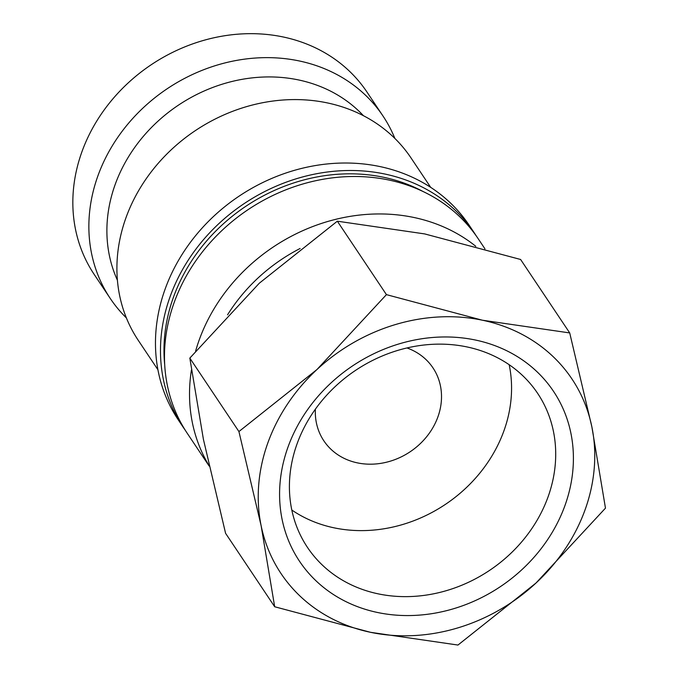 <?xml version="1.0" encoding="UTF-8"?>
<svg xmlns="http://www.w3.org/2000/svg" width="679" height="679" viewBox="0 0 679 679"><rect width="100%" height="100%" fill="white"/><g stroke="black" fill="none" stroke-linecap="round" stroke-linejoin="round"><path stroke-width="1.02" d="M475.801 246.316A175.004 152.13 146.2 0 0 199.066 340.34A175.004 152.13 146.2 0 0 195.62 351.085M300.11 248.489A164.063 142.624 146.2 0 0 227.558 314.827M484.959 248.853L478.228 238.779A175.004 152.13 146.2 0 0 316.949 180.453A175.004 152.13 146.2 0 0 174.028 302.885A175.004 152.13 146.2 0 0 187.26 433.312L209.157 466.057M476.183 235.808A175.004 152.13 146.2 0 0 474.222 232.787L469.214 225.301A175.004 152.13 146.2 0 0 307.935 166.975A175.004 152.13 146.2 0 0 165.014 289.398A175.004 152.13 146.2 0 0 178.246 419.826L183.254 427.32A175.004 152.13 146.2 0 0 185.299 430.291M474.222 232.787A175.004 152.13 146.2 0 0 312.943 174.461A175.004 152.13 146.2 0 0 170.022 296.893A175.004 152.13 146.2 0 0 183.254 427.32M430.698 187.37L411.041 157.969A164.063 142.624 146.2 0 0 259.845 103.293A164.063 142.624 146.2 0 0 125.853 218.069A164.063 142.624 146.2 0 0 138.261 340.34L157.918 369.741M363.452 115.719A149.482 129.944 146.2 0 0 227.049 82.77A149.482 129.944 146.2 0 0 115.04 184.875A149.482 129.944 146.2 0 0 117.408 280.223M394.872 138.44A164.063 142.624 146.2 0 0 382.998 116.024A164.063 142.624 146.2 0 0 231.802 61.348A164.063 142.624 146.2 0 0 97.81 176.124A164.063 142.624 146.2 0 0 110.219 298.395A164.063 142.624 146.2 0 0 126.396 317.933M382.998 116.024L366.974 92.055A164.063 142.624 146.2 0 0 215.778 37.379A164.063 142.624 146.2 0 0 81.786 152.155A164.063 142.624 146.2 0 0 94.194 274.426L110.219 298.395M274.681 606.754L225.581 533.312L203.403 439.288L189.823 358.105L259.285 283.228L337.336 221.193L424.681 233.916L520.606 259.48L569.715 332.931L482.37 320.208A175.004 152.13 -33.8 0 1 591.884 426.955A175.004 152.13 -33.8 0 1 585.213 509.428A175.004 152.13 -33.8 0 1 536.011 583.015A175.004 152.13 -33.8 0 1 370.615 632.327A175.004 152.13 -33.8 0 1 261.101 525.58L274.681 606.754L370.615 632.327L457.96 645.05L536.011 583.015L605.473 508.138L591.884 426.955L569.715 332.931M267.772 443.107A175.004 152.13 -33.8 0 1 316.974 369.52L238.923 431.555L261.101 525.58A175.004 152.13 -33.8 0 1 267.772 443.107M548.157 496.621A138.482 120.378 -33.8 0 1 435.052 593.505A138.482 120.378 -33.8 0 1 307.434 547.35A138.482 120.378 -33.8 0 1 296.961 444.142A138.482 120.378 -33.8 0 1 410.065 347.266A138.482 120.378 -33.8 0 1 537.675 393.413A138.482 120.378 -33.8 0 1 548.157 496.621M509.165 364.708A138.482 120.378 -33.8 0 1 504.013 430.596A138.482 120.378 -33.8 0 1 291.809 510.031M565.072 505.218A152.8 132.829 -33.8 0 1 377.702 612.526A152.8 132.829 -33.8 0 1 287.913 447.308A152.8 132.829 -33.8 0 1 475.283 340.001A152.8 132.829 -33.8 0 1 565.072 505.218M406.95 347.954A65.625 57.044 -33.8 0 1 432.973 367.882A65.625 57.044 -33.8 0 1 437.938 416.796A65.625 57.044 -33.8 0 1 384.339 462.705A65.625 57.044 -33.8 0 1 323.858 440.832A65.625 57.044 -33.8 0 1 315.387 409.165M482.37 320.208L386.436 294.635L316.974 369.52A175.004 152.13 -33.8 0 1 482.37 320.208M238.923 431.555L189.823 358.105M386.436 294.635L337.336 221.193M191.436 369.987A175.004 152.13 146.2 0 0 209.073 465.684M423.221 191.597A171.354 148.964 146.2 0 0 383.448 177.244A171.354 148.964 146.2 0 0 164.683 364.445"/></g></svg>
